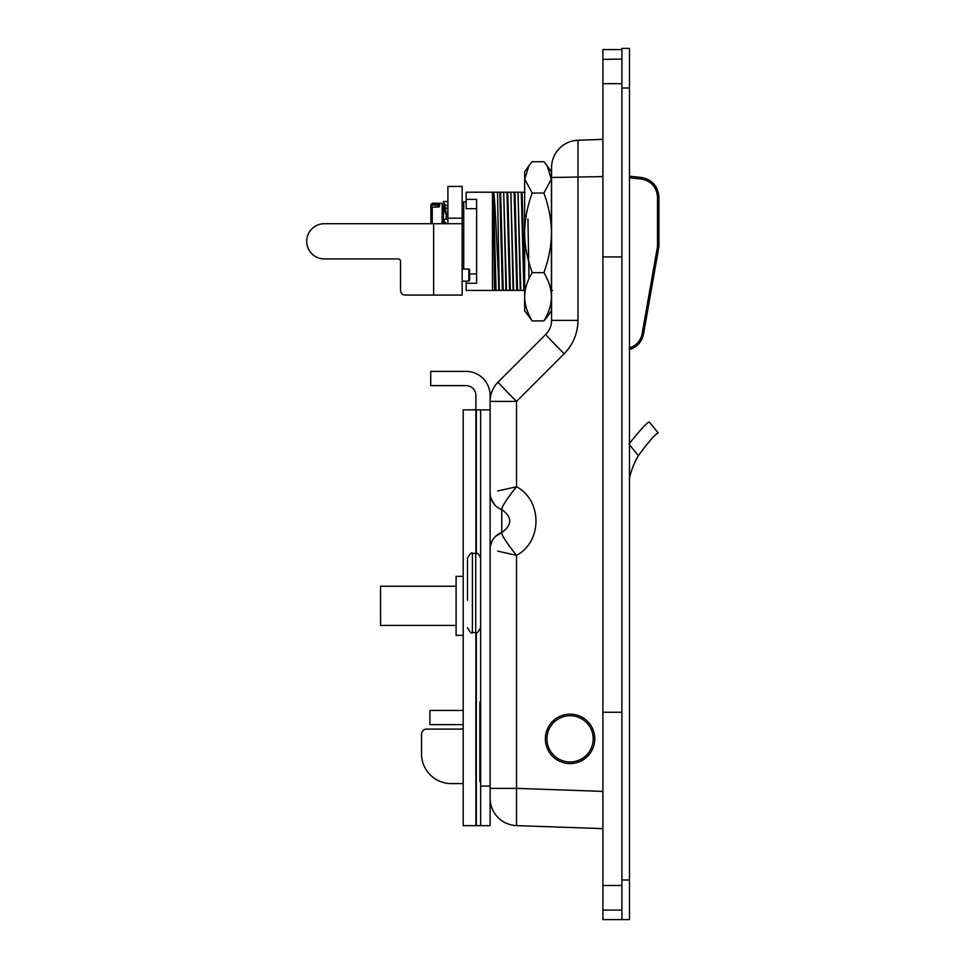 <?xml version="1.0" encoding="UTF-8"?>
<svg xmlns="http://www.w3.org/2000/svg" width="968" height="968" viewBox="0 0 968 968"><rect width="100%" height="100%" fill="white"/><g stroke="black" fill="none" stroke-linecap="round" stroke-linejoin="round"><path stroke-width="1.45" d="M594.775 738.85A24.708 24.708 0 0 0 557.713 717.457A24.708 24.708 0 0 0 557.713 760.255A24.708 24.708 0 0 0 594.775 738.85M480.636 702.115L479.85 702.115L479.85 781.539L480.636 781.539M480.636 702.345L479.85 702.345M621.904 83.696L602.895 83.696L602.895 49.586L621.904 49.586M621.904 59.096L602.895 59.387M621.904 256.931L602.895 256.931L602.895 83.696M621.904 88.003L629.466 88.003L629.466 48.4L621.904 48.4L621.904 919.6L602.895 919.6L602.895 712.254L621.904 712.254M621.904 885.49L602.895 885.49M602.895 256.931L602.895 712.254M602.895 176.612L602.895 791.388M490.111 798.261A27.37 27.37 0 0 0 516.525 825.619L516.525 788.375L602.786 791.388L602.895 797.317M602.895 170.683L602.786 176.612L551.566 177.483L551.566 320.396C551.482 325.829 549.546 330.499 545.77 334.396L498.133 382.045A27.37 0.678 45 0 0 516.525 401.393L564.175 353.756A27.37 0.678 -135 0 1 545.77 334.396M467.496 600.245L467.496 558.294L467.496 600.245M480.636 786.064L480.636 825.668L490.111 825.668L490.111 786.064L480.636 786.064L480.636 409.863L463.212 409.863L463.212 576.335L456.097 576.335L456.097 635.335L463.212 635.335L463.212 710.427L429.913 710.427L429.913 724.633L463.212 724.633L463.212 729.085L426.477 729.11A4.949 4.949 0 0 0 421.528 734.059L421.54 753.903A29.706 29.706 0 0 0 451.257 783.584L463.212 783.572L463.212 825.668L480.636 825.668M462.147 223.705L462.147 295.071L405.277 295.071A4.755 4.755 0 0 1 400.522 290.327L400.522 261.312A2.372 2.372 0 0 0 398.151 258.94L324.328 258.94A17.618 17.618 0 0 1 306.711 241.322A17.618 17.618 0 0 1 324.328 223.705L462.147 223.705L462.147 186.425L447.894 186.425L447.894 223.705M447.894 220.22L445.982 218.526L447.894 220.22M469.589 269.891L469.589 280.369L469.589 269.891A0.786 0.786 0 0 0 468.802 269.104L462.147 269.104M446.684 223.705L443.404 220.801L445.982 218.526M444.288 223.705L443.538 222.277M447.894 216.287L446.224 216.287L447.894 213.831M447.894 208.87L443.404 206.487L445.365 208.822L446.224 212.476L446.224 218.659M443.404 206.487L445.982 205.131L447.894 206.136M445.353 205.458L443.404 201.513L447.894 201.489M447.894 201.671L443.404 201.513M456.097 586.233L380.545 586.233L380.545 625.437L456.097 625.437M498.133 382.045A27.37 27.37 0 0 0 490.111 401.393L490.111 395.428A24.031 24.031 0 0 0 466.08 371.397L430.712 371.397L430.712 385.615L466.08 385.615A9.825 9.825 0 0 1 475.905 395.428L475.881 553.381M497.685 507.426A17.545 17.545 -0 0 1 490.111 493.002A17.545 17.545 -0 0 0 501.763 509.519C501.872 506.506 506.796 498.919 516.525 486.759L516.525 401.393L490.111 401.393L490.111 786.064M490.111 401.393L490.111 409.863L480.636 409.863M463.212 409.863L463.212 825.668M629.466 88.003L629.466 879.997L621.904 879.997M629.466 919.6L621.904 919.6L629.466 919.6L629.466 879.997M516.525 825.619L602.786 828.632M491.841 500.589A17.545 17.545 0 0 1 490.425 496.294L491.841 500.589M497.685 551.119L516.525 555.354C542.455 541.693 542.455 500.408 516.525 486.759L497.685 490.982M490.111 788.375L516.525 788.375L516.525 555.354C506.796 543.181 501.872 535.594 501.763 532.594L501.775 532.569A17.545 17.545 180 0 0 490.111 549.098A17.545 17.545 180 0 1 497.685 534.675L497.685 534.675A17.545 17.545 0 0 0 490.111 549.11A17.545 17.545 0 0 1 491.006 543.592M501.775 509.531L501.763 509.519C512.362 517.214 512.362 524.898 501.775 532.569A17.545 17.545 0 0 0 490.111 549.11A17.545 17.545 0 0 1 501.775 532.569L501.775 509.531A17.545 17.545 0 0 1 490.111 492.99A17.545 17.545 0 0 0 501.775 509.531M564.175 353.756C573.165 344.451 577.775 333.331 577.981 320.396L577.981 140.239A27.37 27.37 0 0 0 551.566 167.585L551.566 177.483M577.981 140.239L602.786 139.368L577.981 140.239A27.37 27.37 0 0 0 551.566 167.585M492.458 192.221L466.165 192.221L466.165 199.384L476.619 199.384L476.619 283.249L466.165 283.249L466.165 290.424L494.503 290.424L493.305 192.221L492.458 192.221L492.458 290.424M493.305 192.221L493.716 192.221C495.301 204.079 496.826 245.315 498.302 273.194L498.302 245.364M497.528 192.208L499.803 192.221L502.404 290.424L499.343 290.424L497.528 192.208L493.716 192.221M499.803 192.221L503.687 192.221L505.925 290.412L502.404 290.424M504.255 192.233L506.954 192.221L509.567 290.424L506.506 290.424L503.687 192.221M506.954 192.221L510.85 192.221L513.088 290.412L509.567 290.424M511.419 192.233L514.117 192.221L516.731 290.424L513.669 290.424L510.85 192.221M514.117 192.221L518.001 192.221L520.252 290.412L516.731 290.424M518.582 192.233L521.28 192.221L523.882 290.424L520.82 290.424L518.001 192.221M521.28 192.221L525.164 192.221M498.302 273.194L498.774 290.424L494.503 290.424M493.305 212.912L495.253 290.424M524.656 290.424L523.882 290.424M522.103 192.221L524.716 290.424M514.94 192.221L517.553 290.424M507.776 192.221L510.39 290.424M500.625 192.221L503.227 290.424M493.462 192.221L496.076 290.424M551.421 213.517L551.566 219.482M476.619 208.701L466.165 208.701L466.165 199.384M469.589 273.944L476.619 273.944M466.165 283.249L466.165 281.156M527.935 218.998L528.988 278.772M552.522 290.424L551.094 290.424M551.566 262.013L551.421 262.703M547.222 316.778L543.907 320.928C548.88 312.543 551.397 304.533 551.421 296.886L551.421 310.776L547.222 316.778M532.182 320.928L524.656 310.776L524.656 296.886C524.692 304.533 527.197 312.543 532.182 320.928L543.907 320.928M547.222 165.867L551.421 171.856L551.421 296.704C551.397 289.057 548.88 281.035 543.907 272.661C548.904 258.783 551.409 245.521 551.421 232.852C551.409 220.196 548.904 206.922 543.907 193.055L551.324 179.141L547.222 165.867L543.907 161.716L532.182 161.716L528.855 165.867L524.765 179.141L532.182 193.055C527.185 206.922 524.668 220.196 524.656 232.852C524.668 245.521 527.185 258.783 532.182 272.661C527.197 281.035 524.692 289.057 524.656 296.704L524.656 171.856L528.855 165.867M532.182 272.661L543.907 272.661M532.182 193.055L543.907 193.055M629.466 177.785L641.203 179.019L641.203 177.434C652.093 179.516 658.01 186.074 658.93 197.133C658.01 186.074 652.093 179.516 641.203 177.434L629.466 176.2M642.099 333.912L643.49 334.19C641.76 341.994 637.089 347.113 629.466 349.545C637.089 347.113 641.76 341.994 643.49 334.19L658.905 246.731L657.514 246.453L658.93 246.453A1.585 1.585 0 0 1 658.905 246.731A1.585 1.585 0 0 0 658.93 246.453L658.93 197.133L657.514 197.133L657.514 246.453L642.099 333.912C640.55 340.978 636.339 345.661 629.466 347.935M446.224 213.807L446.224 212.887M446.224 214.896L443.404 207.2M430.857 223.705L430.857 204.829L432.248 203.268L432.248 204.066L439.617 204.2L439.617 206.39L432.248 207.309L430.857 208.761L430.857 223.705M430.857 205.579L432.248 204.066L431.655 205.845L430.857 205.579M443.538 206.595L443.538 220.68M443.538 220.922L443.538 223.705M442.146 223.705L442.146 203.268L443.538 204.829L443.538 206.414M438.782 206.837L438.782 204.974L438.782 206.837M439.617 204.2A0.786 0.762 0 0 0 438.782 204.974L432.345 205.095M439.617 206.39A0.786 0.726 180 0 0 438.806 206.946M438.782 207.104L438.008 207.019M438.008 203.776L437.984 206.934M629.466 444.711L638.36 455.674A79.195 79.195 0 0 0 629.466 478.156M638.36 455.674C649.225 440.924 655.856 433.386 658.252 433.047L649.31 422.012C647.096 422.447 640.32 429.804 628.958 444.07C640.32 429.804 647.096 422.447 649.31 422.012M593.202 738.85A23.123 23.123 0 0 1 558.512 758.876A23.123 23.123 0 0 1 558.512 718.825A23.123 23.123 0 0 1 593.202 738.85M472.396 553.381L475.724 553.381L475.724 632.576L472.396 632.576L472.396 553.381C471.694 551.966 470.049 553.599 467.496 558.294M468.802 269.104L468.802 281.156L469.589 280.369M433.628 295.071L433.628 223.705M462.147 218.199L447.894 218.199M475.881 632.576L475.881 825.668M476.316 409.863L476.316 553.418M476.316 632.54L476.316 825.668M577.981 320.396L551.566 320.396M641.203 179.019C651.222 180.919 656.667 186.969 657.514 197.133M463.732 269.104L463.732 201.84L462.147 203.425M447.894 216.421L446.224 216.421M431.655 205.845L431.655 207.43M438.008 206.934L432.248 207.225L432.248 223.705M621.904 910.101L602.895 910.101M472.396 632.576C471.694 634.004 470.049 632.358 467.496 627.663M475.724 553.381C476.897 554.458 477.611 550.949 480.636 558.294M475.724 632.576C476.377 634.028 478.023 632.394 480.636 627.663M462.147 281.156L468.802 281.156M446.224 223.898L445.933 223.039M494.261 537.772L493.353 538.958M491.018 498.52L494.515 504.63M501.775 532.569L495.761 536.224M491.841 541.511L490.425 545.819M466.165 201.84L463.732 201.84M442.146 203.268L432.248 203.268M432.248 207.225L430.857 208.761M443.719 223.705L443.538 222.761"/></g></svg>
